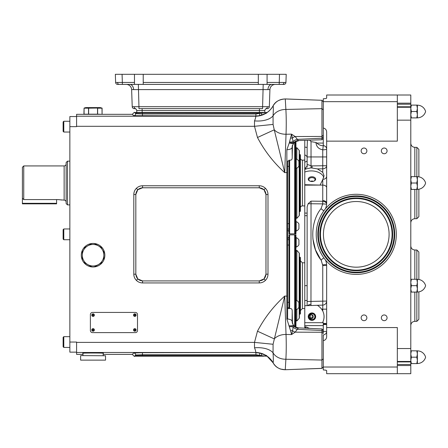 <?xml version="1.0" encoding="UTF-8"?>
<svg xmlns="http://www.w3.org/2000/svg" width="448" height="448" viewBox="0 0 448 448"><rect width="100%" height="100%" fill="white"/><g stroke="black" fill="none" stroke-linecap="round" stroke-linejoin="round"><path stroke-width="0.67" d="M299.214 253.058L299.214 318.287A0.706 0.706 0 0 0 299.387 317.822L299.387 253.523A0.706 0.706 0 0 0 299.214 253.058L296.845 250.337L296.845 300.586M296.845 309.439L296.845 321.014L295.954 320.242M288.954 308.56L288.954 234.853L295.954 234.853L295.954 327.258M296.212 305.015L296.212 309.725A5.018 5.018 0 0 0 298.917 307.367L298.917 302.658A5.018 5.018 0 0 0 296.212 300.3L296.212 305.015M296.212 242.362L296.212 247.072A5.018 5.018 0 0 0 298.917 244.714L298.917 240.005A5.018 5.018 0 0 0 296.212 237.647L296.212 242.362M295.35 234.853L295.35 326.939M289.632 234.853L289.632 308.56M294.678 326.486L294.678 234.853M287.61 305.015L287.61 235.525M287.61 233.173L287.61 160.994L288.954 160.994M292.454 323.417L292.186 310.654C292.113 309.176 291.458 308.482 290.22 308.56L287.61 308.56L287.61 160.994M287.61 319.015L287.61 307.703L288.954 307.703M289.632 160.138L289.632 233.845L288.954 233.845L288.954 160.138M295.35 141.758L295.35 233.845L294.678 233.845L294.678 142.212M292.454 145.281L292.186 158.049C292.113 159.522 291.458 160.216 290.22 160.138L290.192 160.138M323.288 358.887L321.938 360.046L285.886 359.257L285.264 369.723L321.938 368.351L323.288 366.962L321.938 368.351L321.955 328.944L298.446 327.863L295.148 332.164L291.558 334.555L286.026 334.454A13.462 9.542 178 0 0 274.249 338.878L257.482 331.195C264.454 317.901 273.538 306.186 284.726 296.044L273.073 344.271L273.056 352.822C273.403 358.68 273.42 362.006 273.106 362.796L267.058 356.182L266.078 356.182L266.274 355.93A2.022 2.005 16 0 1 266.291 355.673M266.594 355.51L266.526 356.182M262.102 353.674A2.022 0.51 106.6 0 0 261.128 355.589L255.909 354.71L142.442 354.71L135.716 355.001L135.716 355.74A2.022 2.016 45 0 0 135.766 356.182L135.274 356.182L135.716 355.74L142.442 355.583L261.128 355.589L266.034 356.182A2.022 1.982 27.4 0 1 266.174 355.841L266.353 355.376M263.844 356.182L135.766 356.182M135.274 356.182L134.322 356.395L132.306 354.379L133.7 352.985L142.442 352.688L255.539 352.47C255.982 352.117 255.64 350.56 254.52 347.799L254.498 342.395L257.482 331.195M134.534 356.182L135.716 355.001A2.022 2.016 45 0 0 133.7 352.985M266.594 113.187L266.078 112.515L267.058 112.515M266.526 112.515L266.274 112.767A2.022 2.005 -16 0 0 266.291 113.025L266.174 112.857A2.022 1.982 -27.4 0 1 266.034 112.515L261.128 113.114A2.022 0.51 -106.6 0 0 262.102 115.024M134.534 112.515L134.322 112.302L132.306 114.318L133.7 115.713A2.022 2.016 -45 0 0 135.716 113.697L135.716 112.958L261.128 113.114L255.909 113.994L142.442 113.994L135.716 113.697L134.534 112.515L135.716 112.958A2.022 2.016 -45 0 1 135.766 112.515L263.844 112.515L259.358 112.515L259.442 110.594L136.73 110.594A2.022 2.022 0 0 0 134.714 108.646L134.243 108.646A2.022 2.022 0 0 1 132.222 106.697L131.628 89.606A5.387 5.387 0 0 0 126.246 84.409M135.274 112.515L135.766 112.515M76.586 116.553L69.854 116.553L69.854 126.65L76.586 126.65L76.586 114.318L132.306 114.318M69.854 126.65L69.854 352.145L76.586 352.145M67.497 161.146L67.497 204.898L66.153 203.554L66.153 162.495L67.497 161.146L69.854 161.146M67.497 204.898L69.854 204.898M63.795 239.736L63.795 228.962L63.123 229.639L63.123 239.058L63.795 239.736L69.854 239.736M63.795 347.435L63.795 336.666L63.123 337.338L63.123 346.763L63.795 347.435L69.854 347.435M63.795 132.037L63.795 121.262L69.854 121.262L63.795 121.262L63.123 121.94L63.123 131.359L63.795 132.037L69.854 132.037M82.981 354.379L76.586 354.379L76.586 342.048L69.854 342.048M292.219 311.416L292.096 321.25A5.387 2.274 -179.1 0 0 286.854 318.976L286.854 149.722A5.387 2.274 179.1 0 0 292.096 147.454L292.286 145.846M292.219 157.282L292.096 147.454L293.373 143.041L291.558 134.142L286.026 134.243C286.367 125.686 286.322 117.421 285.886 109.446L285.264 98.974L321.944 100.29L285.247 98.935C279.272 99.4 275.223 101.69 273.112 105.818C271.191 109.206 268.542 111.826 265.171 113.68L259.386 115.718M323.288 333.469L323.288 331.436L323.288 333.469L321.938 332.248L295.148 332.164A6.731 5.029 -132.2 0 1 292.583 330.719A5.387 3.321 165.9 0 0 290.556 330.708L291.558 334.555L292.583 330.719L293.373 325.657L292.096 321.25L292.286 322.851M287.61 172.519L284.726 172.654L274.249 129.819L257.482 137.502C264.454 150.797 273.538 162.512 284.726 172.654L286.026 134.243A13.462 9.542 -178 0 1 274.249 129.819L273.073 124.426L273.056 115.875C273.403 110.018 273.42 106.691 273.106 105.902L273.112 105.818M103.846 250.443A11.782 11.782 0 0 1 103.846 259.986L103.846 255.214A10.769 10.769 0 0 0 87.69 245.89A10.769 10.769 0 0 0 87.69 264.544L91.823 266.93A11.782 11.782 0 0 0 94.332 266.93L98.465 264.544A10.769 10.769 0 0 0 103.846 255.214L103.846 250.443A11.782 11.782 0 0 0 102.598 248.276L94.332 243.505A11.782 11.782 0 0 0 91.823 243.505L83.563 248.276A11.782 11.782 0 0 0 82.309 250.443L82.309 259.986A11.782 11.782 0 0 0 83.563 262.158L87.69 264.544A10.769 10.769 0 0 0 98.465 264.544L102.598 262.158A11.782 11.782 0 0 0 103.846 259.986M102.598 262.158A11.782 11.782 0 0 1 94.332 266.93M91.823 266.93A11.782 11.782 0 0 1 83.563 262.158M82.309 259.986A11.782 11.782 0 0 1 82.309 250.443M265.972 194.516L265.972 274.187C265.546 278.242 263.306 280.487 259.246 280.913L142.554 280.913C138.494 280.487 136.254 278.242 135.828 274.187L135.828 194.516L135.822 274.187L137.794 278.947L142.554 280.913L259.252 280.913L264.006 278.947L265.978 274.187L265.978 194.51C265.546 190.456 263.306 188.216 259.246 187.785L264.006 189.75L265.978 194.51L267.994 194.51C267.954 192.114 267.103 190.047 265.434 188.328C263.71 186.659 261.649 185.802 259.252 185.763L142.554 185.763C140.151 185.802 138.09 186.659 136.366 188.328C134.697 190.047 133.846 192.114 133.806 194.51L135.822 194.51L137.794 189.75L142.554 187.785L142.554 185.763M265.972 274.187L267.994 274.187C267.954 276.59 267.103 278.65 265.434 280.37C263.71 282.038 261.649 282.895 259.252 282.934L142.554 282.934C140.151 282.895 138.09 282.038 136.366 280.37C134.697 278.65 133.846 276.59 133.806 274.187L133.806 194.51M142.554 280.913L142.554 282.934M103.174 355.589L103.174 353.321C106.764 352.901 79.391 352.901 82.981 353.321L82.981 355.589M103.174 354.379L132.306 354.379M285.37 369.723L321.944 368.407L323.288 366.962M287.61 296.178L284.726 296.044L286.026 334.454C286.367 343.011 286.322 351.282 285.886 359.257A13.462 10.287 -177.6 0 1 273.056 352.822A20.194 10.752 -7 0 0 254.52 347.799M290.556 330.708L286.854 318.976M259.386 352.979L265.16 355.012C268.537 356.866 271.186 359.486 273.112 362.88C275.481 367.192 279.524 369.488 285.247 369.762L285.264 369.723C279.899 369.678 275.85 367.371 273.106 362.796A20.194 20.115 39.8 0 0 255.539 352.47M273.073 344.271L254.498 342.395L76.586 342.395M273.101 362.835A20.194 20.166 47 0 0 255.494 352.486L76.586 352.486M255.909 354.71L255.909 352.688L259.722 353.041L259.358 356.182M289.565 326.749A5.387 2.951 167.7 0 1 293.02 327.046A6.731 5.527 -151.6 0 0 297.343 329.347L321.938 330.478L323.288 331.705M293.194 325.903L289.274 325.819L293.373 325.657A6.731 6.541 -171.7 0 0 298.329 328.138M135.822 274.187L133.806 274.187M259.252 280.913L259.252 282.934M255.909 113.994L255.909 116.01L255.539 116.228C255.982 116.581 255.64 118.138 254.52 120.898L254.498 126.302L257.482 137.502M285.37 98.974L321.944 100.29L323.288 101.735L321.938 100.352L321.938 108.651L285.886 109.446A13.462 10.287 177.6 0 0 273.056 115.875A20.194 10.752 7 0 1 254.52 120.898M298.329 140.56L295.148 136.534L291.558 134.142L289.274 142.878C291.133 143.539 292.499 143.595 293.373 143.041A6.731 6.541 171.7 0 1 298.329 140.56L321.955 139.754L321.938 108.651L323.288 109.816M293.194 142.8L289.274 142.878L286.854 149.722M285.387 98.941L285.264 98.974C279.899 99.019 275.85 101.326 273.106 105.902A20.194 20.115 -39.8 0 1 255.539 116.228M273.073 124.426L254.498 126.302L76.586 126.302M273.101 105.862A20.194 20.166 -47 0 1 255.494 116.211L76.586 116.211M133.7 115.713L255.909 116.01L259.722 115.662L259.358 112.515M135.822 194.51L135.828 194.516C136.254 190.456 138.494 188.216 142.554 187.785L259.246 187.785L259.252 185.763M290.556 137.99A5.387 3.321 -165.9 0 0 292.583 137.984A6.731 5.029 132.2 0 1 295.148 136.534L321.938 136.455L323.288 135.229M289.565 141.954A5.387 2.951 -167.7 0 0 293.02 141.652A6.731 5.527 151.6 0 1 297.343 139.356L321.938 138.219L323.288 136.993M290.22 308.56L287.61 308.56M142.442 116.01L142.442 112.515L136.797 112.515L136.73 110.594M132.222 106.697L138.953 106.697L138.953 108.646L262.601 108.646L262.601 106.697L269.332 106.697A2.022 2.022 0 0 1 267.31 108.646L266.84 108.646A2.022 2.022 0 0 0 264.824 110.594L264.757 112.515M264.824 110.594L259.442 110.594L259.442 108.646M142.111 108.646L142.178 112.515M275.307 84.409A5.387 5.387 0 0 0 269.926 89.606L131.628 89.606M263.2 84.409L262.601 106.697L138.953 106.697L138.354 84.409M279.485 74.312L279.199 84.409L282.531 84.409L267.081 84.409L267.081 82.46L285.93 82.46L286.216 74.312L267.081 74.312L267.081 82.46M285.93 82.46A2.022 2.022 0 0 1 283.909 84.409L282.531 84.409A2.022 1.428 -90 0 0 283.959 82.494M258.328 84.409L143.226 84.409L143.226 82.46L258.328 82.46L258.328 84.409L267.081 84.409M134.473 84.409L122.354 84.409L122.354 82.46L134.473 82.46L134.473 84.409L143.226 84.409M122.354 84.409L117.645 84.409A2.022 2.022 0 0 1 115.623 82.46L122.354 82.46L122.069 74.312L143.226 74.312L143.226 82.46M258.328 82.46L258.328 74.312L143.226 74.312M134.473 82.46L134.473 74.312M269.332 106.697L269.926 89.606L269.332 106.697M115.623 82.46L115.343 74.312L122.069 74.312M258.328 74.312L267.081 74.312M294.678 233.845L289.632 233.845M295.35 233.845L295.954 233.845L295.954 141.439M296.845 168.112L296.845 218.361L295.954 217.588M296.212 163.682L296.212 168.398A5.018 5.018 0 0 0 298.917 166.04L298.917 161.33A5.018 5.018 0 0 0 296.212 158.973L296.212 163.682M296.212 226.335L296.212 231.05A5.018 5.018 0 0 0 298.917 228.693L298.917 223.983A5.018 5.018 0 0 0 296.212 221.626L296.212 226.335M80.791 355.589L105.532 355.757L80.791 355.589M105.532 360.136L80.623 360.136L105.532 360.136L105.532 355.757M80.623 360.136L80.623 355.757M102.094 108.17L100.313 107.587L85.842 107.587L84.162 108.041L97.535 108.041L88.637 108.17L88.637 114.184L97.518 114.184L97.535 108.041L101.993 108.041L102.077 114.184L102.094 108.17L97.636 108.17L97.636 114.184L102.228 114.318M101.993 108.041L99.775 107.722M97.535 108.041L95.312 107.806M95.234 107.8L93.089 107.722M88.62 108.041L86.386 107.722M84.078 108.17L84.078 114.184L88.519 114.184L88.519 108.17L84.078 108.17M299.214 150.41L299.214 215.639A0.706 0.706 0 0 0 299.387 215.174L299.387 150.875A0.706 0.706 0 0 0 299.214 150.41L296.845 147.683L296.845 159.258M299.387 154.414L300.401 154.806L300.401 211.243L299.729 211.63L299.729 154.414M299.387 211.63L299.729 211.63M299.387 314.283L299.729 314.283L299.729 257.068L299.387 257.068M299.729 257.068L300.401 257.454L300.401 313.891L299.729 314.283M83.563 248.276A11.782 11.782 0 0 1 91.823 243.505M94.332 243.505A11.782 11.782 0 0 1 102.598 248.276L94.332 243.505M137.502 330.49L137.502 314.569A2.139 2.139 0 0 0 135.369 312.43L92.523 312.43A2.139 2.139 0 0 0 90.384 314.569L90.384 330.49A2.139 2.139 0 0 0 92.523 332.623L135.369 332.623A2.139 2.139 0 0 0 137.502 330.49M93.078 331.218A1.282 1.282 0 0 1 91.795 329.935A1.282 1.282 0 0 1 93.078 328.653A1.282 1.282 0 0 1 94.36 329.935A1.282 1.282 0 0 1 93.078 331.218M134.809 331.218A1.282 1.282 0 0 1 133.526 329.935A1.282 1.282 0 0 1 134.809 328.653A1.282 1.282 0 0 1 136.091 329.935A1.282 1.282 0 0 1 134.809 331.218M93.078 316.406A1.282 1.282 0 0 1 91.795 315.123A1.282 1.282 0 0 1 93.078 313.841A1.282 1.282 0 0 1 94.36 315.123A1.282 1.282 0 0 1 93.078 316.406M134.809 316.406A1.282 1.282 0 0 1 133.526 315.123A1.282 1.282 0 0 1 134.809 313.841A1.282 1.282 0 0 1 136.091 315.123A1.282 1.282 0 0 1 134.809 316.406M93.078 330.484A0.554 0.554 0 0 1 92.523 329.935A0.554 0.554 0 0 1 93.078 329.381A0.554 0.554 0 0 1 93.632 329.935A0.554 0.554 0 0 1 93.078 330.484M134.809 330.484A0.554 0.554 0 0 1 134.26 329.935A0.554 0.554 0 0 1 134.809 329.381A0.554 0.554 0 0 1 135.363 329.935A0.554 0.554 0 0 1 134.809 330.484M93.078 315.678A0.554 0.554 0 0 1 92.523 315.123A0.554 0.554 0 0 1 93.078 314.569A0.554 0.554 0 0 1 93.632 315.123A0.554 0.554 0 0 1 93.078 315.678M134.809 315.678A0.554 0.554 0 0 1 134.26 315.123A0.554 0.554 0 0 1 134.809 314.569A0.554 0.554 0 0 1 135.363 315.123A0.554 0.554 0 0 1 134.809 315.678M300.401 158.116A2.022 2.022 0 0 0 302.417 160.138L304.774 160.138M300.401 207.928A2.022 2.022 0 0 1 302.417 205.912L304.774 205.912M66.153 202.138A2.022 2.022 0 0 0 64.131 200.122L64.131 165.928A2.022 2.022 0 0 0 66.153 163.906M22.4 203.314L56.594 203.314L56.594 203.846L22.4 203.846L22.4 167.272L23.744 165.928L64.131 165.928M23.744 165.928L23.744 199.578L57.4 199.578L64.131 200.122M61.348 200.043L60.956 199.954M59.78 199.746L59.041 199.657M58.268 199.601L57.4 199.578M23.744 199.578L22.4 198.184M56.594 203.314L56.594 199.578M292.258 322.823L293.199 324.912C294.078 325.606 293.395 326.726 298.446 327.863L304.774 328.154L304.774 325.623L323.288 325.623M322.532 322.694L322.756 322.269L322.532 322.694L304.774 322.694L304.774 325.623M304.774 322.694L304.774 213.086L307.132 213.114M304.774 168.414L304.774 213.086M304.774 169.366L306.813 168.762L304.774 168.493L304.774 140.89M304.774 141.523L304.774 141.831M304.774 146.003L304.774 143.074M304.774 305.738L322.756 305.11L322.756 265.524L321.244 260.411M311.03 305.519L307.787 305.637A4.038 2.856 0 0 1 310.968 304.343L311.03 305.519M317.195 305.306C318.214 305.631 319.698 306.925 321.664 309.187L322.756 311.007L322.756 305.11A4.038 4.038 0 0 0 326.654 301.073L307.132 301.487L307.132 206.853L308.14 203.728L311.03 201.13L310.968 304.343M307.132 305.659L307.132 301.487M326.654 323.456L323.288 323.456L323.288 323.999L323.288 322.694L322.756 322.694M321.664 309.187L326.654 309.148M322.756 322.269C324.492 318.517 324.492 314.759 322.756 311.007M309.506 328.373L305.956 326.906L304.774 326.866M304.774 327.174A4.038 4.038 0 0 1 306.158 328.216L304.774 327.174M304.774 300.518L307.132 300.446M307.132 163.044L307.132 167.216M304.774 184.71L320.09 185.08L322.762 179.581L322.756 185.074A4.038 2.598 180 0 1 326.654 187.667M304.774 327.807A4.038 3.343 180 0 1 305.542 328.188M312.071 167.843L312.054 165.894L311.03 165.911L311.041 167.849L317.408 168.896L322.756 172.351L322.756 149.817L323.277 145.785C320.718 145.673 318.59 144.771 316.904 143.074L316.025 142.481L311.03 141.624L311.03 165.911C308.638 164.73 307.339 164.427 307.132 164.998L307.132 147.706A4.038 0.633 180 0 0 304.774 147.129M306.813 168.762L311.041 167.849M307.395 140.426L307.132 147.706M326.654 98.101C326.536 98.431 325.416 98.65 323.288 98.75C325.416 98.65 326.542 98.431 326.654 98.101L326.654 95.015L410.794 95.015L410.794 373.688L397.331 373.688L397.331 327.561L326.654 327.561L326.654 336.722C326.525 338.85 325.405 340.172 323.288 340.682L323.288 334.942A4.038 3.461 180 0 0 326.654 331.526M323.288 98.75L323.288 128.016C325.405 128.526 326.525 129.847 326.654 131.975L326.654 141.137L397.331 141.137L397.331 95.015M384.205 153.748A2.862 2.862 0 0 0 387.066 150.886A2.862 2.862 0 0 0 384.205 148.025A2.862 2.862 0 0 0 381.343 150.886A2.862 2.862 0 0 0 384.205 153.748M364.011 153.748A2.862 2.862 0 0 0 366.873 150.886A2.862 2.862 0 0 0 364.011 148.025A2.862 2.862 0 0 0 361.15 150.886A2.862 2.862 0 0 0 364.011 153.748M364.011 320.673A2.862 2.862 0 0 0 366.873 317.811A2.862 2.862 0 0 0 364.011 314.955A2.862 2.862 0 0 0 361.15 317.811A2.862 2.862 0 0 0 364.011 320.673M384.205 320.673A2.862 2.862 0 0 0 387.066 317.811A2.862 2.862 0 0 0 384.205 314.955A2.862 2.862 0 0 0 381.343 317.811A2.862 2.862 0 0 0 384.205 320.673M325.41 208.818A13.462 13.462 0 0 0 326.654 203.174L326.654 141.137M322.756 265.524L326.654 265.524A13.462 13.462 0 0 0 325.41 259.879M326.654 265.524L326.654 327.561M323.288 145.785L323.288 145.572A4.038 3.461 180 0 1 326.654 148.982A4.038 0.834 0 0 1 322.756 149.817C318.713 149.022 316.473 146.742 316.025 142.985L316.025 142.481M323.288 145.572L323.288 128.016M323.288 323.999A4.038 0.532 180 0 1 326.654 324.526L323.288 324.526L323.288 323.999M326.592 370.49L326.654 370.597C326.542 370.266 325.422 370.048 323.288 369.953L323.288 340.682L324.632 340.211M326.654 370.597L326.654 373.688L397.331 373.688M323.288 369.953L324.559 370.026M324.638 370.031L326.418 370.384M321.115 208.482L322.728 203.874L322.756 200.581A4.038 2.598 180 0 1 326.654 203.174L326.642 203.616M311.03 201.13L322.728 201.281A4.038 2.598 -175.7 0 1 326.609 203.874A4.038 2.598 -175.7 0 1 326.614 204.176L322.728 203.874L322.661 204.506M322.728 203.874L308.14 203.728M309.798 140.314L311.03 141.624M326.654 331.436L323.288 331.436L323.288 324.526M322.756 172.351L324.061 175.762L322.762 179.581M322.902 179.379A4.038 3.091 180 0 0 326.654 176.294M317.408 168.896L322.756 168.812A4.038 3.091 180 0 0 326.654 165.721L312.054 165.894M323.798 177.481A12.79 8.221 0 0 0 304.774 172.043M311.942 181.507A3.702 2.38 0 0 0 313.958 181.121A3.702 2.38 0 0 0 315.493 178.45A3.702 2.38 0 0 0 311.942 176.747A3.702 2.38 0 0 0 308.392 178.45A3.702 2.38 0 0 0 309.932 181.121A3.702 2.38 0 0 0 311.942 181.507M313.779 181.194A3.08 1.977 0 0 0 315.022 179.654A3.08 1.977 0 0 0 311.942 177.626A3.08 1.977 0 0 0 308.868 179.654A3.08 1.977 0 0 0 310.111 181.194M313.426 181.306A2.94 1.893 0 0 0 311.942 181.048A2.94 1.893 0 0 0 310.464 181.306M308.241 316.641A3.702 3.702 0 0 0 311.942 320.342A3.702 3.702 0 0 0 315.644 316.641A3.702 3.702 0 0 0 311.942 312.934A3.702 3.702 0 0 0 308.241 316.641M315.022 316.641A3.08 3.08 0 0 0 311.942 313.561A3.08 3.08 0 0 0 308.862 316.641A3.08 3.08 0 0 0 311.942 319.715A3.08 3.08 0 0 0 315.022 316.641M314.888 316.641A2.94 2.94 0 0 0 311.942 313.695A2.94 2.94 0 0 0 309.002 316.641A2.94 2.94 0 0 0 311.942 319.581A2.94 2.94 0 0 0 314.888 316.641M397.331 103.169L410.794 103.169M410.794 106.792L397.331 106.792M397.331 361.906L410.794 361.906M410.794 176.63L411.365 176.63L410.794 179.827L411.365 183.025L416.802 183.025L417.374 186.222L417.374 189.42L416.802 189.42L417.374 186.222L417.374 189.353A8.512 8.512 0 0 0 425.6 183.025A8.512 8.512 0 0 1 418.869 189.224L418.869 216.681L416.847 218.697L416.847 189.42M416.847 176.63L416.847 147.347L418.869 149.369L418.869 176.826M410.794 279.278L411.365 279.278L410.794 282.475L411.365 285.673L416.802 285.673L417.374 288.87L417.374 292.068L416.802 292.068L417.374 288.87L417.374 292.006A8.512 8.512 0 0 0 425.6 285.673A8.512 8.512 0 0 1 418.869 291.872L418.869 319.329L416.847 321.35L416.847 292.068M416.847 279.278L416.847 250.001L418.869 252.017L418.869 279.479M410.794 365.534L397.331 365.534M397.331 364.493L410.794 364.493M410.794 104.205L397.331 104.205M416.802 285.673L417.374 282.475L416.802 279.278L411.365 279.278M416.802 279.278L417.374 279.278L417.374 288.87M416.802 292.068L410.794 292.068M411.365 285.673L410.794 288.87L411.365 292.068M425.6 285.673A8.512 8.512 0 0 0 417.374 279.345L417.374 282.475M416.802 183.025L417.374 179.827L416.802 176.63L411.365 176.63M416.802 176.63L417.374 176.63L417.374 186.222M416.802 189.42L410.794 189.42M411.365 183.025L410.794 186.222L411.365 189.42M425.6 183.025A8.512 8.512 0 0 0 417.374 176.691L417.374 179.827M417.374 108.31L417.374 117.897L416.802 117.897L417.374 114.699L416.802 111.507L417.374 108.31L417.374 105.112L416.802 105.112L417.374 105.112L417.374 108.31L416.802 105.112L411.365 105.112L410.794 108.31L411.365 111.507L410.794 114.699L411.365 117.897L410.794 117.897M417.374 117.835A8.512 8.512 0 0 0 425.6 111.507A8.512 8.512 0 0 1 417.374 117.835L417.374 114.699M410.794 105.112L411.365 105.112M416.802 111.507L411.365 111.507M416.802 117.897L411.365 117.897M425.6 111.507A8.512 8.512 0 0 0 417.374 105.174M411.365 357.196L416.802 357.196L417.374 360.394L417.374 363.591L416.802 363.591L417.374 360.394L417.374 363.524A8.512 8.512 0 0 0 425.6 357.196A8.512 8.512 0 0 0 417.374 350.862L411.365 350.801L410.794 353.998L411.365 357.196L410.794 360.394L411.365 363.591L410.794 363.591M410.794 350.801L411.365 350.801M416.802 357.196L417.374 353.998L416.802 350.801M416.802 363.591L411.365 363.591M417.374 360.394L417.374 350.801M417.374 350.862L417.374 353.998M425.6 357.196A8.512 8.512 0 0 1 417.374 363.524M309.249 316.641A2.022 2.022 0 0 1 311.27 314.619A2.022 2.022 0 0 1 313.292 316.641A2.022 2.022 0 0 1 311.27 318.657A2.022 2.022 0 0 1 309.249 316.641M312.278 314.888L310.262 314.888L310.262 317.845L312.278 317.845L312.278 314.888L312.278 317.845M310.262 314.888L310.262 317.845M396.318 234.349A40.051 40.051 0 0 1 356.266 274.4A40.051 40.051 0 0 1 316.215 234.349A40.051 40.051 0 0 1 356.266 194.298A40.051 40.051 0 0 1 396.318 234.349M323.439 234.349A32.833 32.833 0 0 1 356.266 201.516A32.833 32.833 0 0 1 389.099 234.349A32.833 32.833 0 0 1 356.266 267.182A32.833 32.833 0 0 1 323.439 234.349M264.678 356.182A2.022 1.635 100.2 0 1 265.496 355.202M142.442 352.688L142.442 356.182M264.678 112.515A2.022 1.635 -100.2 0 0 265.496 113.495M267.994 194.51L267.994 274.187M265.434 188.328L264.006 189.75M136.366 188.328L137.794 189.75M264.006 278.947L265.434 280.37M137.794 278.947L136.366 280.37M259.252 187.785L142.554 187.785M134.193 106.725A2.022 1.428 90 0 0 135.621 108.646M267.361 106.725A2.022 1.428 90 0 1 265.933 108.646M129.791 84.409A5.387 3.808 -90 0 1 133.594 89.533M119.022 84.409A2.022 1.428 -90 0 1 117.594 82.494M271.762 84.409A5.387 3.808 -90 0 0 267.96 89.533M302.417 160.138L302.417 205.912M300.401 260.77L302.417 262.791L302.417 308.56L304.774 308.56M304.774 162.042A4.038 1.663 180 0 0 307.132 160.524M307.132 285.673L304.774 285.673M322.756 200.581L322.756 185.074L304.774 185.153M307.132 215.706L304.774 215.678M304.774 154.93A4.038 2.901 180 0 1 307.132 157.567M323.288 101.668L397.331 101.668M397.331 348.538L410.794 348.538M397.331 120.159L410.794 120.159M323.288 367.03L397.331 367.03M312.878 238.745L315.526 249.939L320.964 260.002C310.05 246.366 310.05 222.331 320.964 208.701L323.842 210.84M321.25 260.417L321.53 260.887M307.132 156.94L326.654 156.94M322.728 264.824L326.614 264.522M320.964 260.002L323.842 257.858M316.781 142.946A4.038 1.646 0 0 1 316.025 142.985M316.904 143.074L323.288 143.074M416.847 250.001L414.831 250.001L414.831 279.278M416.847 147.347L414.831 147.347L414.831 176.63M397.331 107.257L410.794 107.257M397.331 361.446L410.794 361.446M414.831 189.42L414.831 218.697C412.378 218.938 411.029 220.287 410.794 222.74M414.831 292.068L414.831 321.35C412.378 321.591 411.029 322.935 410.794 325.388M394.71 234.349A38.444 38.444 0 0 1 356.266 272.793A38.444 38.444 0 0 1 317.828 234.349A38.444 38.444 0 0 1 356.266 195.905A38.444 38.444 0 0 1 394.71 234.349M318.298 234.349A37.968 37.968 0 0 0 356.266 272.317A37.968 37.968 0 0 0 394.24 234.349A37.968 37.968 0 0 0 356.266 196.381A37.968 37.968 0 0 0 318.298 234.349M392.543 234.349A36.277 36.277 0 0 1 356.266 270.626A36.277 36.277 0 0 1 319.995 234.349A36.277 36.277 0 0 1 356.266 198.072A36.277 36.277 0 0 1 392.543 234.349M320.466 234.349A35.801 35.801 0 0 0 356.266 270.15A35.801 35.801 0 0 0 392.073 234.349A35.801 35.801 0 0 0 356.266 198.548A35.801 35.801 0 0 0 320.466 234.349M318.405 234.349A37.862 37.862 0 0 1 356.266 196.487A37.862 37.862 0 0 1 394.128 234.349A37.862 37.862 0 0 1 356.266 272.21A37.862 37.862 0 0 1 318.405 234.349M392.65 234.349A36.383 36.383 0 0 1 356.266 270.732A36.383 36.383 0 0 1 319.883 234.349A36.383 36.383 0 0 1 356.266 197.966A36.383 36.383 0 0 1 392.65 234.349M287.61 245.056L288.954 245.056M287.61 238.554L288.954 237.21M287.61 166.376L288.954 166.376M287.61 229.029L288.954 229.029M287.61 230.143L288.954 231.487M280.51 369.057L285.387 369.757M280.437 369.034L279.602 368.71M275.845 366.313L275.509 365.999M274.921 365.389L274.193 364.521M298.446 140.834C295.294 141.702 293.759 142.414 293.838 142.979L292.258 145.88M321.955 139.754L323.288 138.309M323.288 330.389L321.955 328.944M83.927 114.318L84.062 108.17M296.845 218.361L299.214 215.639M296.845 147.683L295.954 148.462M296.845 321.014L299.214 318.287M296.845 250.337L295.954 251.11M69.854 336.666L63.795 336.666M69.854 228.962L63.795 228.962M287.61 223.647L288.954 223.647M287.61 239.669L288.954 239.669M287.61 302.322L288.954 302.322M302.417 262.791L304.774 262.791M302.417 308.56L300.401 310.582M304.774 168.258C306.41 167.328 307.194 166.242 307.132 164.998M414.831 250.001C412.378 249.76 411.029 248.416 410.794 245.963M414.831 147.347C412.378 147.106 411.029 145.762 410.794 143.31M416.847 218.697L414.831 218.697M416.847 321.35L414.831 321.35"/></g></svg>
